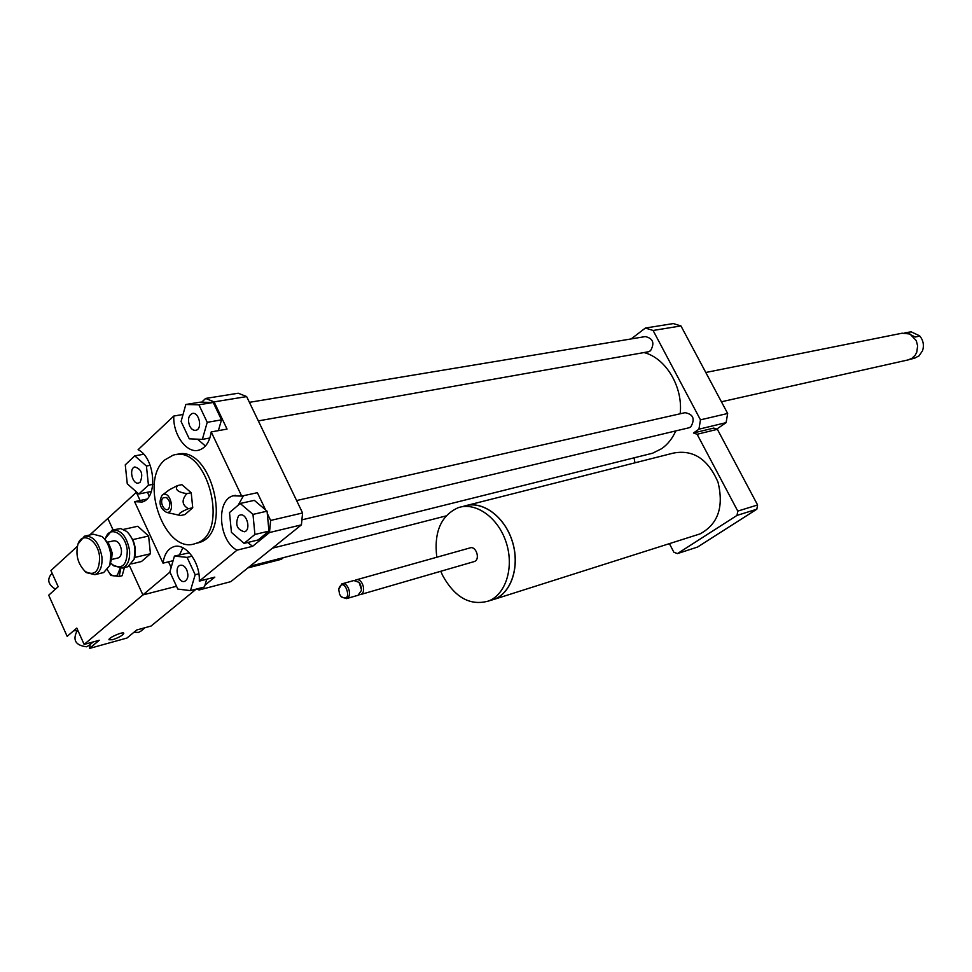 <?xml version="1.0" encoding="UTF-8"?>
<svg xmlns="http://www.w3.org/2000/svg" width="972" height="972" viewBox="0 0 972 972"><rect width="100%" height="100%" fill="white"/><g stroke="black" fill="none" stroke-linecap="round" stroke-linejoin="round"><path stroke-width="1.46" d="M489.985 600.575L494.432 599.25C511.892 592.592 520.336 565.315 512.098 540.578C504.103 515.755 481.602 499.973 464.045 506.133L463.158 506.448M467.884 505.161L673.086 453.159C692.963 449.222 707.944 458.893 718.016 482.197C724.019 506.983 718.016 524.224 699.998 533.92L696.681 534.965M490.945 600.271L494.396 599.165C511.819 592.519 520.251 565.303 512.037 540.602C504.055 515.828 481.59 500.07 464.069 506.218L461.931 506.764M440.766 571.281L442.734 575.679C455.005 597.634 470.266 606.091 488.515 601.036C505.962 594.378 514.382 567.065 506.133 542.279C498.126 517.408 475.624 501.564 458.091 507.736C440.936 515.597 433.828 532.109 436.793 557.248M473.789 561.707L474.312 561.549C480.666 559.568 476.025 545.353 469.877 547.953L356.457 579.798M359.276 594.767L360.612 594.536C367.027 592.519 362.106 577.259 355.91 579.944L355.193 580.296M361.645 588.983L360.235 583.965M358.024 595.277L361.62 590.186L359.105 582.374L353.857 580.527L342.314 583.759M340.334 595.581L341.391 596.942L346.494 598.618C352.921 596.614 347.976 581.22 341.767 583.917L338.657 589.603M339.605 594.317L341.038 596.443C354.367 605.192 344.137 573.419 338.693 589.154L339.605 594.317M669.404 543.64L673.851 552.205L677.423 553.615L697.556 547.042L756.836 509.207L757.589 504.966L717.385 429.32L713.752 428.069L693.449 432.99L698.929 429.187L700.472 419.843L653.087 330.468L645.372 328.05L631.144 338.936M677.423 553.615L737.019 515.403L756.836 509.207M737.019 515.403L737.772 511.102L757.589 504.966M737.772 511.102L697.118 434.265L717.385 429.32M697.118 434.265L693.449 432.99M189.674 425.979C187.523 419.795 188.361 415.639 192.201 413.525C198.92 411.278 202.893 428.798 196.004 430.256C193.513 430.718 191.399 429.296 189.674 425.979M238.541 515.853L239.865 515.099C246.633 512.451 251.469 529.91 244.482 531.781C236.852 529.667 234.872 524.358 238.541 515.853M186.709 569.75C188.738 575.412 188.094 579.263 184.777 581.305C178.52 583.905 173.672 567.089 180.16 565.303C182.687 564.72 184.874 566.202 186.709 569.75M207.23 422.334L202.346 439.38L189.273 438.834L181.084 421.471L185.822 404.486L198.908 404.802L207.23 422.334L221.507 419.855L218.372 430.645M209.867 438.008L202.346 439.38M198.908 404.802L213.22 402.469L200.147 402.177L185.822 404.486M213.22 402.469L221.507 419.855M244.069 543.372L231.445 532.389L229.501 512.56L240.218 503.472L252.987 514.395L254.907 534.466L244.069 543.372L258.102 539.958L268.952 531.101L254.907 534.466M247.641 542.498L252.611 546.313L237.01 550.152C218.676 541.04 215.675 500.033 233.183 495.805L241.676 496.097L257.373 492.695L265.599 509.923L254.324 500.349L240.218 503.472M265.599 509.923L267.069 511.175L252.987 514.395M267.069 511.175L268.952 531.101M169.869 571.901L174.438 556.081L187.098 557.381L195.178 574.731L190.476 590.612L177.827 589.093L169.869 571.901M189.419 552.789L174.438 556.081M192.091 556.166L187.098 557.381M198.859 573.808L195.178 574.731M206.757 579.203L204.436 586.967L190.476 590.612M140.138 482.197L138.765 482.987C132.544 485.222 128.45 468.383 134.865 466.949C141.62 469.16 143.382 474.239 140.138 482.197M134.792 455.868L146.432 466.038L148.437 485.222L138.789 494.019L127.271 483.801L125.267 464.835L134.792 455.868L143.662 454.24M150.186 465.321L146.432 466.038M152.859 484.335L148.437 485.222M151.389 491.443L138.789 494.019M201.641 402.214L205.675 398.435L214.095 401.886L227.059 429.089L211.203 431.92C209.685 441.786 205.675 447.837 199.151 450.06C187.061 454.191 172.785 434.849 173.794 416.028L183.028 414.497M197.51 439.174L205.42 446.002M243.498 495.696L238.14 505.221M267.288 513.471L270.617 520.445L269.499 532.535L252.611 546.313M173.113 560.698L163.029 563.153C164.256 554.477 167.731 549.034 173.453 546.835C185.105 542.145 200.426 562.278 199.284 581.135L214.824 577.125L204.97 585.156M182.894 547.758L179.504 554.854M201.969 587.61L199.041 589.992L196.721 588.983M214.095 401.886L246.645 396.588L238.262 393.223L205.675 398.435M163.029 563.153L134.586 501.661L142.009 502.026C158.229 498.587 155.265 457.763 138.085 449.708L173.794 416.028M211.203 431.92L241.676 496.097M246.645 396.588L302.584 512.973L270.617 520.445M134.586 501.661L146.808 499.122M149.214 496.085L147.44 492.257M176.236 514.565L180.573 515.525C177.232 514.565 179.832 512.293 188.361 508.708C181.922 504.966 181.412 499.948 186.843 493.667C177.779 492.172 174.668 489.475 177.524 485.55L169.432 489.742L162.47 494.967M177.524 485.55L181.898 484.663L191.217 492.743L192.735 507.761L184.935 514.565L180.573 515.525M188.361 508.708L192.735 507.761M186.843 493.667L191.217 492.743M169.833 503.703L169.335 501.43M163.175 497.822L166.285 497.47C169.699 500.24 170.61 503.788 169.031 508.101C165.519 514.115 158.497 501.759 163.175 497.822M162.008 495.331L162.154 495.198C169.942 488.782 176.309 513.41 166.601 512.402C159.87 508.465 158.339 502.767 162.008 495.331M164.827 459.914L172.822 455.321C207.291 442.819 230.984 534.393 195.615 543.445C165.471 555.571 138.364 481.48 164.827 459.914M176.017 454.726C210.487 442.224 234.143 533.652 198.774 542.692L195.664 543.433M302.584 512.973L301.417 524.856L230.801 581.657L199.041 589.992M301.417 524.856L269.499 532.535M237.01 550.152L199.284 581.135M705.915 372.738L710.374 381.085M675.795 430.912C672.405 438.493 667.691 444.423 661.653 448.687L652.637 453.195L648.251 454.288M643.95 352.557C665.856 357.939 683.219 387.002 680.169 413.78M634.06 457.836L634.983 462.806M249.403 402.335L645.311 336.579C653.148 338.39 654.873 343.152 650.462 350.843L647.887 351.864M296.606 500.544L685.053 412.675C693.388 414.291 695.272 419.066 690.728 426.987L688.577 427.874M653.087 330.468L680.947 325.936L673.304 323.579L645.372 328.05M716.765 429.089L726.096 422.65L727.663 413.477L680.947 325.936M698.929 429.187L726.096 422.65M700.472 419.843L727.663 413.477M105.122 539.642L105.486 538.427C109.472 524.686 125.959 533.677 127.259 550.565C127.04 565.06 122.156 569.786 112.606 564.756L110.601 562.812M111.598 563.869L113.603 565.789L122.411 568.037C127.782 565.643 130.151 559.75 129.543 550.371C126.737 536.204 120.941 529.436 112.157 530.068L105.547 538.257M113.396 529.789L120.759 528.586L126.627 531.417C131.208 535.645 133.99 541.538 134.974 549.107L134.148 559.216L127.83 566.737L126.627 567.016M107.54 542.194L113.578 540.833C117.539 540.541 120.164 543.579 121.427 549.958C121.707 554.198 120.625 556.847 118.207 557.928L117.661 558.062M134.452 558.147L134.683 557.333C136.044 551.683 135.424 545.827 132.824 539.764L128.656 533.47M105.814 540.493L108.888 544.101L111.343 549.982L111.926 553.202L110.844 561.755M111.488 559.933L112.23 552.789L107.418 542.084M85.706 535.888L93.348 534.199L102.084 536.568C106.823 540.809 109.727 546.859 110.772 554.733L109.86 565.352L103.7 572.544L102.497 572.836M110.152 564.392L111.087 554.319L110.395 550.431L107.6 543.214L104.126 538.561M84.37 570.758L86.374 572.617L94.867 574.671C100.213 572.253 102.57 566.299 101.914 556.786C99.059 542.425 93.239 535.548 84.467 536.155L78.027 543.992M99.594 556.992C99.484 571.451 94.734 576.311 85.305 571.56C77.869 564.076 75.415 554.963 77.93 544.247C82.061 530.785 98.245 540.116 99.594 556.992M132.751 539.63L148.607 536.022L137.769 526.265L123.541 529.4M148.607 536.022L150.453 553.748L134.634 557.491M150.453 553.748L141.487 561.512L131.791 563.845M915.272 337.017L906.572 332.752L911.153 331.829L919.002 335.534L919.84 336.081L915.272 337.017M904.944 332.837L911.153 331.829M919.84 336.081C923.351 340.504 924.251 345.388 922.525 350.771L918.904 356.019L913.558 358.498M907.666 360.005L911.833 358.425L915.26 355.096L916.778 352.143L917.629 345.911L916.268 340.625L909.974 334.016L902.15 333.202L705.781 372.483M169.966 572.107L142.896 594.925L129.58 565.886L142.896 594.925L176.515 586.274L142.896 594.925L84.151 644.424L99.266 640.269L89.533 648.421L90.214 644.448M247.909 567.903L281.297 559.313L283.362 557.673M140.114 500.507L136.335 492.354L107.819 518.453L113.044 529.849L107.819 518.453L89.74 535.001M171.145 567.502L168.508 561.816M112.582 639.722L108.973 639.77C108.135 637.802 123.711 631.047 123.796 633.343C122.691 635.433 118.961 637.559 112.582 639.722M120.844 568.377L119.192 576.432L110.893 575.46L107.43 569.896M107.455 569.871C110.541 575.533 113.87 577.222 117.466 574.914L120.066 568.413M124.404 567.563L122.168 575.703L119.192 576.432M77.918 630.561L76.739 631.557C72.584 640.354 75.84 645.432 86.496 646.781L89.145 645.347M133.978 632.237L138.474 632.432L140.867 631.144M52.233 573.456L50.775 574.78C46.996 580.114 48.551 584.913 55.453 589.141M77.323 546.361L50.921 570.54L58.186 586.687L48.709 595.204L67.153 636.344L76.8 628.07L84.151 644.424M89.533 648.421L126.931 638.045L136.724 629.978L151.049 626.053L196.235 589.105M77.809 630.646L73.653 630.767M89.57 648.312L99.144 640.305M699.998 533.92L494.432 599.25M494.396 599.165L488.515 601.036M474.312 561.549L360.612 594.536M358.559 595.131L346.494 598.618M233.183 495.805L235.382 495.331M167.135 498.041L166.285 497.47M166.601 512.402L180.124 515.439M195.615 543.445L198.774 542.692M652.637 453.195L272.439 548.159M446.051 515.913L249.974 566.239M648.64 351.73L258.321 420.9M689.282 427.704L302.049 519.813M112.606 564.756L113.603 565.789M105.486 538.427L105.875 537.2M122.411 568.037L127.83 566.737M94.867 574.671L103.7 572.544M85.305 571.56L86.374 572.617M77.93 544.247L78.368 542.947M111.634 559.471L118.207 557.928M914.871 358.206L910.351 359.215M909.002 359.713L721.418 401.776M93.203 641.933L88.768 645.663M145.083 627.681L140.515 631.436"/></g></svg>
